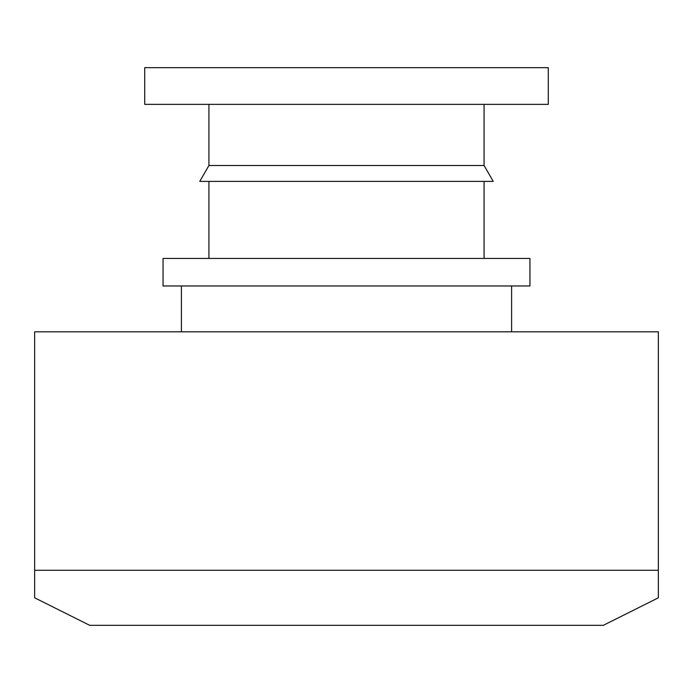 <?xml version="1.0" encoding="UTF-8"?>
<svg xmlns="http://www.w3.org/2000/svg" width="693" height="693" viewBox="0 0 693 693"><rect width="100%" height="100%" fill="white"/><g stroke="black" fill="none" stroke-linecap="round" stroke-linejoin="round"><path stroke-width="1.04" d="M658.35 331.826L34.65 331.826L34.65 570.296L658.35 570.296L658.35 331.826M658.35 570.296L658.35 597.816L603.317 625.329L89.683 625.329L34.65 597.816L34.65 570.296M511.599 285.966L511.599 331.826M548.284 67.671L144.716 67.671L144.716 104.357L548.284 104.357L548.284 67.671M484.078 165.514L208.922 165.514L199.749 181.401L493.251 181.401L484.078 165.514L484.078 104.357M484.078 181.401L484.078 258.446M529.937 258.446L163.063 258.446L163.063 285.966L529.937 285.966L529.937 258.446M181.401 285.966L181.401 331.826M208.922 104.357L208.922 165.514M208.922 181.401L208.922 258.446"/></g></svg>
